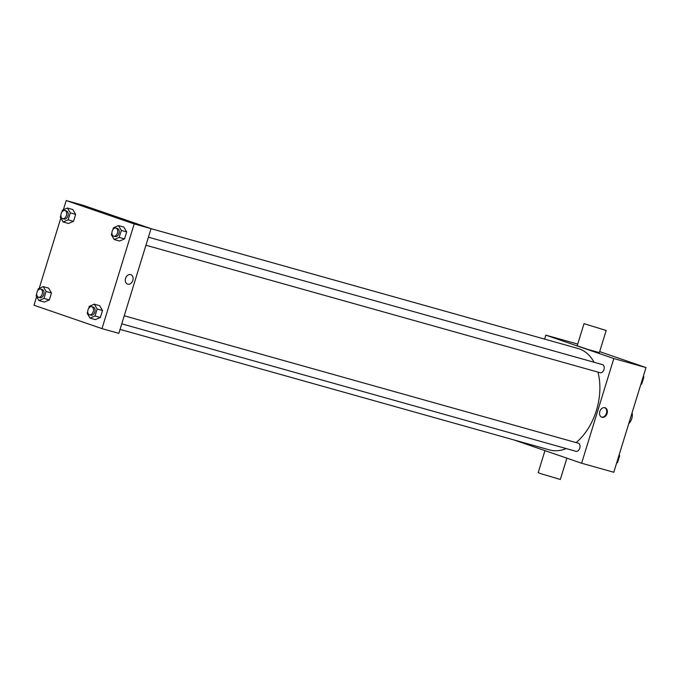 <?xml version="1.0" encoding="UTF-8"?>
<svg xmlns="http://www.w3.org/2000/svg" width="680" height="680" viewBox="0 0 680 680"><rect width="100%" height="100%" fill="white"/><g stroke="black" fill="none" stroke-linecap="round" stroke-linejoin="round"><path stroke-width="1.02" d="M628.779 423.546A8.432 5.525 -74.3 0 0 632.094 412.76M599.667 351.62L646 367.565L613.793 472.26L581.612 463.233L513.765 439.883M544.62 339.107L545.836 335.147L613.819 358.538L646 367.565M613.819 358.538L581.612 463.233M601.987 417.274A5.006 3.774 -71 0 1 601.834 417.231A5.006 3.774 -71 0 1 599.887 411.264A5.006 3.774 -71 0 1 605.09 407.762A5.006 3.774 -71 0 1 607.07 413.618A5.006 3.774 -71 0 1 601.987 417.274M120.054 329.392L549.491 449.913A52.683 34.527 -74.3 0 0 566.227 448.579M576.062 442.587A52.683 34.527 -74.3 0 0 597.933 372.087M594.065 362.245A52.683 34.527 -74.3 0 0 577.957 348.466L150.909 228.616M600.1 372.691A4.216 2.762 -74.3 0 0 600.193 372.725A4.216 2.762 -74.3 0 0 603.993 369.41A4.216 2.762 -74.3 0 0 602.471 364.607L148.427 237.184M575.917 451.29A4.216 2.762 -74.3 0 0 576.019 451.325A4.216 2.762 -74.3 0 0 579.81 448.018A4.216 2.762 -74.3 0 0 578.289 443.207L124.244 315.784M545.836 335.147L577.728 344.097M606.178 330.471L599.361 352.623L588.183 349.528L577.201 345.805L584.018 323.654L606.178 330.471L584.018 323.654M544.961 450.619L538.186 472.642L540.829 473.688L560.337 479.46L566.89 458.167M604.758 407.668A5.006 3.774 -71 0 1 606.373 413.5A5.006 3.774 -71 0 1 601.511 417.095M63.367 209.763L66.207 200.541L83.062 205.267L151.045 228.658L118.838 333.353L101.983 328.627L34 305.235L36.652 296.625M66.207 200.541L134.19 223.932L151.045 228.658M134.19 223.932L101.983 328.627M130.823 274.661A5.006 3.774 -71 0 1 132.804 280.517A5.006 3.774 -71 0 1 127.721 284.18A5.006 3.774 -71 0 1 127.568 284.129A5.006 3.774 -71 0 1 125.621 278.162A5.006 3.774 -71 0 1 130.823 274.661A5.006 3.774 -71 0 1 132.804 280.517A5.006 3.774 -71 0 1 127.721 284.18A5.006 3.774 -71 0 1 127.568 284.129M72.811 209.525L75.659 214.362L73.516 221.34L68.519 223.474L73.516 221.34L75.659 214.362L72.811 209.525L67.447 208.02L70.295 212.857L68.153 219.835L63.155 221.969L60.307 217.132L60.877 215.271M99.671 305.685L102.519 310.522L100.368 317.5L95.378 319.634L100.368 317.5L102.519 310.522L99.671 305.685L94.308 304.181L97.155 309.017L95.004 315.996L90.015 318.129L87.167 313.293L87.737 311.431M39.185 288.371L60.834 218.017M123.845 227.086L126.701 231.923L124.55 238.901L119.561 241.034L124.55 238.901L126.701 231.923L123.845 227.086L118.49 225.581L121.337 230.418L119.187 237.397L114.197 239.53L111.342 234.694L111.919 232.832M48.629 288.125L51.476 292.961L49.334 299.94L44.336 302.073L49.334 299.94L51.476 292.961L48.629 288.125L43.265 286.62L46.112 291.457L43.97 298.435L38.973 300.569L36.125 295.732L36.703 293.87M106.522 213.885L116.093 216.827M37.646 290.802L38.276 288.762L43.265 286.62M39.882 297.627A4.216 2.762 -74.3 0 0 39.984 297.653A4.216 2.762 -74.3 0 0 43.783 294.346A4.216 2.762 -74.3 0 0 42.262 289.536L40.732 289.111A4.216 2.762 -74.3 0 0 36.95 292.341A4.216 2.762 -74.3 0 0 38.352 297.194A4.216 2.762 -74.3 0 0 38.454 297.228A4.216 2.762 -74.3 0 0 42.245 293.913A4.216 2.762 -74.3 0 0 40.732 289.111M46.112 291.457L51.476 292.961M43.97 298.435L49.334 299.94M38.973 300.569L44.336 302.073M61.829 212.194L62.45 210.162L67.447 208.02M64.064 219.019A4.216 2.762 -74.3 0 0 64.166 219.053A4.216 2.762 -74.3 0 0 67.966 215.738A4.216 2.762 -74.3 0 0 66.445 210.936L64.906 210.511A4.216 2.762 -74.3 0 0 61.132 213.741A4.216 2.762 -74.3 0 0 62.534 218.595A4.216 2.762 -74.3 0 0 62.628 218.62A4.216 2.762 -74.3 0 0 66.428 215.314A4.216 2.762 -74.3 0 0 64.906 210.511M70.295 212.857L75.659 214.362M68.153 219.835L73.516 221.34M63.155 221.969L68.519 223.474M88.68 308.363L89.309 306.323L94.308 304.181M90.924 315.188A4.216 2.762 -74.3 0 0 91.018 315.214A4.216 2.762 -74.3 0 0 94.817 311.907A4.216 2.762 -74.3 0 0 93.296 307.096L91.766 306.672A4.216 2.762 -74.3 0 0 87.992 309.901A4.216 2.762 -74.3 0 0 89.386 314.755A4.216 2.762 -74.3 0 0 89.488 314.789A4.216 2.762 -74.3 0 0 93.287 311.474A4.216 2.762 -74.3 0 0 91.766 306.672M97.155 309.017L102.519 310.522M95.004 315.996L100.368 317.5M90.015 318.129L95.378 319.634M112.863 229.755L113.492 227.724L118.49 225.581M115.098 236.58A4.216 2.762 -74.3 0 0 115.2 236.614A4.216 2.762 -74.3 0 0 119 233.3A4.216 2.762 -74.3 0 0 117.478 228.497L115.948 228.072A4.216 2.762 -74.3 0 0 112.166 231.302A4.216 2.762 -74.3 0 0 113.569 236.155A4.216 2.762 -74.3 0 0 113.67 236.181A4.216 2.762 -74.3 0 0 117.47 232.875A4.216 2.762 -74.3 0 0 115.948 228.072M121.337 230.418L126.701 231.923M119.187 237.397L124.55 238.901M114.197 239.53L119.561 241.034M619.165 454.775L619.692 455.668L617.55 462.638L616.633 463.029M618.962 455.464L619.692 455.668M616.811 462.434L617.55 462.638M643.348 376.176L643.875 377.069L641.725 384.038L640.815 384.429M643.144 376.856L643.875 377.069M640.994 383.834L641.725 384.038M145.945 245.242L600.193 372.725M121.763 323.841L576.019 451.325M38.454 297.228L39.984 297.653M62.628 218.62L64.166 219.053M89.488 314.789L91.018 315.214M113.67 236.181L115.2 236.614"/></g></svg>
